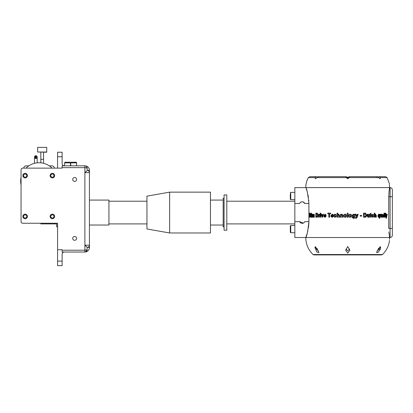 <?xml version="1.0" encoding="UTF-8"?>
<svg xmlns="http://www.w3.org/2000/svg" width="413" height="413" viewBox="0 0 413 413"><rect width="100%" height="100%" fill="white"/><g stroke="black" fill="none" stroke-linecap="round" stroke-linejoin="round"><path stroke-width="0.62" d="M34.485 163.311L34.485 157.11A1.363 1.363 -0 0 0 35.848 158.473A1.363 1.363 -0 0 0 36.215 155.799M37.206 162.836L37.206 157.11M28.765 165.876L26.05 165.876A2.266 2.266 0 0 0 23.778 168.127M54.268 168.127A2.266 2.266 0 0 0 51.997 165.876L49.281 165.876M40.835 162.836L40.835 152.232M43.561 163.311L43.561 152.232M21.058 184.967A18.373 18.373 0 0 1 21.058 177.265M37.66 152.015L46.736 152.232L46.736 147.364L37.66 147.364L37.66 152.015L46.736 152.015M36.416 157.596L36.416 157.792A0.568 0.568 180 0 1 35.848 158.36A0.568 0.568 180 0 1 35.281 157.792L35.281 157.596A0.568 0.568 -0 0 0 35.848 158.164A0.568 0.568 -0 0 0 36.416 157.596A0.568 0.568 -0 0 0 35.848 157.028A0.568 0.568 -0 0 0 35.281 157.596M36.416 156.233L36.416 156.429A0.568 0.568 180 0 1 35.848 156.997A0.568 0.568 180 0 1 35.281 156.429L35.281 156.233A0.568 0.568 -0 0 0 35.848 156.801A0.568 0.568 -0 0 0 36.416 156.233A0.568 0.568 -0 0 0 35.848 155.665A0.568 0.568 -0 0 0 35.281 156.233M35.482 155.799A1.363 1.363 -0 0 0 34.485 157.11M36.189 157.596L36.189 157.575A0.341 0.341 180 0 1 35.848 157.936A0.341 0.341 180 0 1 35.508 157.596L35.508 157.575A0.341 0.341 -0 0 0 35.848 157.916A0.341 0.341 -0 0 0 36.189 157.575A0.341 0.341 -0 0 0 35.848 157.234A0.341 0.341 -0 0 0 35.508 157.575M36.189 156.217L36.189 156.233A0.341 0.341 180 0 1 35.848 156.573A0.341 0.341 180 0 1 35.508 156.233L35.508 156.217A0.341 0.341 -0 0 0 35.848 156.553A0.341 0.341 -0 0 0 36.189 156.217A0.341 0.341 -0 0 0 35.848 155.877A0.341 0.341 -0 0 0 35.508 156.217M57.577 168.127L57.577 152.221L62.115 152.221L62.115 163.558A2.266 2.266 0 0 0 64.382 165.83M64.382 252.023A2.266 2.266 0 0 0 62.115 254.294L62.115 265.636L57.577 265.636L57.577 223.247L57.577 226.845L56.669 226.845L56.669 223.247M85.491 172.206L84.887 172.634L84.887 167.642L87.158 168.096C86.962 166.656 86.203 165.897 84.887 165.83A4.538 4.538 0 0 1 89.425 170.368L89.425 172.634C89.28 171.266 88.527 170.512 87.158 170.368A2.266 2.266 0 0 1 89.425 172.634L84.887 172.634L87.158 170.569L87.158 168.096L87.158 170.569M84.887 172.634L84.887 245.219L87.158 247.284L84.887 245.219L89.425 245.219A2.266 2.266 0 0 1 87.158 247.49C88.527 247.346 89.28 246.587 89.425 245.219L89.425 172.634M89.425 245.219L89.425 247.49A4.538 4.538 0 0 1 84.887 252.023L62.115 252.023L62.115 249.726L57.577 249.726M89.425 200.083L108.934 200.083L108.934 225.033L89.425 225.033M108.934 223.898L146.951 223.898M108.934 201.214L146.951 201.214M169.635 232.973L146.951 228.972L146.951 196.139L169.635 192.143L169.635 232.973L210.46 232.973L210.46 192.143L169.635 192.143M224.073 198.266L223.165 198.266L223.165 226.845L224.073 226.845M224.073 194.91L224.073 230.201L226.794 230.201L226.794 194.91L224.073 194.91M226.794 201.193L226.794 223.918M226.794 223.898L294.841 223.898M226.794 201.214L294.841 201.214M308.826 224.114L308.909 221.631C307.835 231.285 306.792 236.582 305.785 237.506L294.841 237.506L294.841 187.605L305.785 187.605C306.792 188.534 307.835 193.826 308.909 203.485L308.903 203.253M290.308 229.117L290.308 225.937L290.308 227.011L290.308 225.937L290.757 225.488L290.757 232.746L290.308 232.292L290.308 229.117M290.308 193.893L290.308 199.174L290.757 199.629L290.308 199.174L290.757 199.629L290.757 192.37L290.308 192.819M389.583 239.334L389.516 237.521L305.785 237.521L307.009 233.918M307.324 232.834L307.912 230.464M308.428 227.744L308.779 224.786M302.213 223.33L301.805 223.299M300.664 222.865L299.616 221.631L294.841 221.631M311.562 213.139L311.17 213.139L311.17 213.82L311.562 213.82L311.562 213.139M311.562 214.239L311.17 214.239L311.17 217.223L311.562 217.223L311.562 214.239M312.321 214.239L312.321 214.641L312.806 214.187L313.255 214.641L313.777 214.187L314.308 214.708L314.355 217.223L313.885 217.223L313.643 214.765L313.307 217.223L312.868 217.223L312.641 214.765L312.321 217.223L311.908 217.223L311.908 214.239L312.321 214.239M316.828 213.139L317.354 213.216L318.144 215.219L317.752 216.81L316.859 217.223L315.837 217.223L315.837 213.139L316.993 213.139M322.429 215.762L322.305 216.273L321.768 214.239L321.154 214.239L322.047 217.223L322.579 217.223L323.487 214.239L322.847 214.239L322.429 215.762L322.987 214.239M320.855 214.239L320.256 214.239L320.256 217.223L320.855 217.223L320.855 214.239M320.855 213.139L320.256 213.139L320.256 213.82L320.855 213.82L320.855 213.139M318.635 217.223L318.635 214.239L319.203 214.239L319.203 214.657L319.641 214.187L319.977 214.352L319.203 217.223L318.635 217.223M326.048 216.386L324.954 217.274L324.004 216.773L323.766 215.751L324.897 214.187C325.743 214.316 326.141 214.91 326.089 215.968L324.411 215.968L324.954 216.701L325.377 216.283L326.048 216.386M328.841 213.82L327.772 213.82L327.772 213.139L330.637 213.139L330.637 213.82L329.543 213.82L329.543 217.223L328.841 217.223L328.841 213.82L328.944 217.223M333.399 216.386L332.197 217.274L331.143 216.773L330.875 215.751L332.129 214.187C333.069 214.316 333.508 214.91 333.451 215.968L331.598 215.968L332.197 216.701L332.666 216.283L333.399 216.386M335.635 215.235L335.16 214.765L334.587 215.689L335.175 216.701L335.686 216.123L336.44 216.226L335.16 217.274C334.287 217.192 333.854 216.675 333.843 215.736C333.849 214.786 334.287 214.27 335.165 214.187L336.389 215.132L335.635 215.235M337.808 217.223L337.044 217.223L337.044 213.139L337.808 213.139L337.808 214.584L338.655 214.187L339.594 215.483L339.594 217.223L338.83 217.223L338.83 215.638L338.386 214.765L337.808 215.72L337.808 217.223M342.232 217.223L342.232 215.694L341.783 214.765L341.195 215.865L341.195 217.223L340.42 217.223L340.42 214.239L341.195 214.239L341.195 214.672L342.093 214.187L343.007 215.379L343.007 217.223L342.232 217.223M345.144 214.187C346.089 214.259 346.595 214.77 346.662 215.725C346.6 216.675 346.094 217.192 345.149 217.274C344.174 217.202 343.668 216.675 343.631 215.689C343.709 214.755 344.215 214.254 345.144 214.187M309.667 217.223L309.667 215.498L310.509 217.223L310.943 217.223L310.318 215.395L310.788 214.27L310.065 213.139L309.342 213.139L309.342 217.223L309.667 217.223L309.554 213.139M347.751 217.223L347.292 217.223L347.292 213.139L348.076 213.139L348.076 217.223L347.751 217.223M389.495 236.448L389.712 237.506L390.084 237.506L390.084 228.435L388.721 228.435C389.8 240.144 389.8 240.144 388.721 228.435L388.721 196.676C389.056 191.162 389.387 188.137 389.712 187.605L305.785 187.605M304.381 222.323L304.815 221.631L308.909 221.631L308.909 203.485L304.815 203.485L303.023 201.9M308.826 201.002L308.779 200.331M308.428 197.368L307.907 194.626M307.318 192.267L307.009 191.188M306.73 190.3L306.234 188.829M316.885 248.254L314.84 247.356L316.885 252.033L318.924 252.617L316.885 248.254M347.751 246.499L345.707 250.309L347.751 253.097L349.79 250.309L347.751 246.499M316.678 249.38L315.289 246.504L316.885 249.648L318.335 250.815M294.841 203.485L299.616 203.485L300.05 202.788L299.616 203.485A2.834 2.834 0 0 1 302.213 201.781L302.621 201.812M300.334 202.494L300.659 202.246M301.02 202.045L302.213 201.781A2.834 2.834 0 0 1 304.815 203.485M304.092 222.617L303.767 222.865M303.41 223.066L299.616 221.631A2.834 2.834 0 0 0 304.815 221.631M62.115 167.642L84.887 167.642L84.887 165.83L62.115 165.83L62.115 168.127L22.648 168.127A1.59 1.59 0 0 0 21.058 169.717L21.058 221.662A1.59 1.59 0 0 0 22.648 223.247L57.577 223.247M76.632 165.83L76.632 162.882L70.737 162.882L70.737 165.83M76.632 162.882A0.681 0.681 0 0 0 75.951 162.201L71.413 162.201A0.681 0.681 0 0 0 70.737 162.882M70.509 165.83L70.509 162.882L64.609 162.882L64.609 165.83M70.509 162.882A0.681 0.681 0 0 0 69.828 162.201L65.29 162.201A0.681 0.681 0 0 0 64.609 162.882M56.669 223.898L40.794 223.898L40.794 223.247M62.115 157.9L62.115 156.527L62.115 157.9M62.115 259.973L62.115 258.605L62.115 259.973M89.425 247.49L87.158 247.284L87.158 249.757L84.887 250.211L62.115 250.211M86.983 250.624L87.158 249.757C87.014 251.125 86.255 251.878 84.887 252.023C86.203 251.956 86.962 251.197 87.158 249.757L85.486 251.945M85.29 165.866L84.887 165.83C86.255 165.974 87.014 166.728 87.158 168.096L86.983 167.229M85.31 251.987L85.037 252.018M87.009 167.296L87.158 168.091C87.014 166.728 86.255 165.974 84.887 165.83M86.059 167.709L86.745 167.838M76.565 238.384A1.926 1.926 0 0 0 74.634 236.453A1.926 1.926 0 0 0 72.709 238.384A1.926 1.926 0 0 0 74.634 240.309A1.926 1.926 0 0 0 76.565 238.384M76.565 179.469A1.926 1.926 0 0 0 74.634 177.544A1.926 1.926 0 0 0 72.709 179.469A1.926 1.926 0 0 0 74.634 181.4A1.926 1.926 0 0 0 76.565 179.469M50.092 216.443A2.266 2.266 0 0 0 52.363 218.714A2.266 2.266 0 0 0 54.63 216.443A2.266 2.266 0 0 0 52.363 214.177A2.266 2.266 0 0 0 50.092 216.443A2.266 2.266 0 0 1 52.363 214.177A2.266 2.266 0 0 1 54.63 216.443A2.266 2.266 0 0 1 52.363 218.714A2.266 2.266 0 0 1 50.092 216.443A2.266 2.266 0 0 1 52.363 214.177A2.266 2.266 0 0 1 54.63 216.443M22.875 216.443A2.266 2.266 0 0 0 25.141 218.714A2.266 2.266 0 0 0 27.408 216.443A2.266 2.266 0 0 0 25.141 214.177A2.266 2.266 0 0 0 22.875 216.443A2.266 2.266 0 0 1 25.141 214.177A2.266 2.266 0 0 1 27.408 216.443A2.266 2.266 0 0 1 25.141 218.714A2.266 2.266 0 0 1 22.875 216.443A2.266 2.266 0 0 1 25.141 214.177A2.266 2.266 0 0 1 27.408 216.443M22.875 175.613A2.266 2.266 0 0 1 25.141 173.346A2.266 2.266 0 0 1 27.408 175.613A2.266 2.266 0 0 1 25.141 177.884A2.266 2.266 0 0 1 22.875 175.613A2.266 2.266 0 0 1 25.141 173.346A2.266 2.266 0 0 1 27.408 175.613M50.092 175.613A2.266 2.266 0 0 1 52.363 173.346A2.266 2.266 0 0 1 54.63 175.613A2.266 2.266 0 0 1 52.363 177.884A2.266 2.266 0 0 1 50.092 175.613A2.266 2.266 0 0 1 52.363 173.346A2.266 2.266 0 0 1 54.63 175.613M26.029 168.127A18.373 18.373 0 0 1 52.017 168.127M310.158 213.82L310.628 214.306L310.142 214.817L310.426 214.306L309.874 213.82M310.71 217.223L309.74 215.498M309.936 214.817L309.667 214.817L309.667 213.82L309.951 213.82M347.292 217.223L347.292 213.139M348.076 213.139L348.076 217.223M343.631 215.689L343.657 215.689C343.73 214.755 344.23 214.254 345.16 214.187M345.149 216.701L345.887 215.725L345.149 214.765L344.416 215.731L345.149 216.701L345.877 215.725L345.149 214.765M345.165 217.274C344.189 217.202 343.688 216.675 343.657 215.689M341.195 214.672L342.124 214.187M340.462 217.223L340.462 214.239M342.258 217.223L342.258 215.694L341.783 214.765M337.106 217.223L337.106 213.139M338.877 217.223L338.877 215.638L338.386 214.765M337.808 214.584L338.701 214.187M335.227 217.274C334.365 217.192 333.926 216.675 333.921 215.736C333.926 214.786 334.365 214.27 335.232 214.187M335.175 216.701L335.754 216.123M335.702 215.235L335.16 214.765M332.713 215.498L332.248 214.765L331.608 215.498L332.713 215.498L332.166 214.765M332.197 216.701L332.749 216.283M332.284 217.274L331.231 216.773L330.968 215.751L332.217 214.187M327.881 213.82L327.881 213.139M325.423 215.498L325.046 214.765L324.422 215.498L325.423 215.498L324.923 214.765M324.954 216.701L325.501 216.283M325.077 217.274L324.133 216.773L323.895 215.751L325.016 214.187M319.992 215.101L319.579 214.972M319.203 214.657L319.791 214.187M318.79 217.223L318.79 214.239M320.405 213.82L320.405 213.139M320.405 217.223L320.405 214.239M322.186 217.223L321.299 214.239M322.305 216.273L322.563 215.762M316.952 216.541L317.303 216.505L317.757 215.183L317.256 213.862L316.348 213.82L316.348 216.541L317.138 216.505L317.597 215.183L317.091 213.862L316.611 213.82M316.007 217.223L316.007 213.139M312.104 217.223L312.104 214.239M313.054 217.223L313.054 215.581L312.641 214.765M314.071 217.223L314.025 214.93L313.643 214.765M313.255 214.641L313.963 214.187M312.321 214.641L312.992 214.187M311.366 217.223L311.366 214.239M311.366 213.82L311.366 213.139M345.867 249.003L347.751 250.846L349.63 249.003M389.614 238.053L389.619 238.327M389.619 238.647L389.604 238.972M305.785 237.521C305.888 244.171 308.299 249.839 313.008 254.532L382.495 254.532C386.031 251.068 388.292 246.912 389.273 242.059L389.48 240.397M389.454 240.655L389.407 241.058M378.618 248.254L376.573 252.617L378.618 252.033L380.657 247.356L378.618 248.254M379.96 250.02L380.373 248.972M380.616 247.924L380.657 247.49M377.162 250.815L378.618 249.648L380.213 246.504M390.084 187.605C391.457 187.739 392.216 188.493 392.35 189.872L392.35 228.435L390.084 228.435L390.084 187.605L389.712 187.605L389.567 188.297M389.495 188.684L389.031 191.611M388.87 231.936L389.413 235.999M386.454 214.239L386.702 216.35L386.94 214.239L387.213 214.239L386.413 218.374L386.145 214.239L386.454 214.239M384.42 213.139L384.033 213.139L384.033 217.223L384.42 217.223L384.42 213.139M385.159 213.139L384.797 213.139L384.797 213.82L385.159 213.82L385.159 213.139M385.159 214.239L384.797 214.239L384.797 217.223L385.159 217.223L385.159 214.239M385.53 213.666L385.866 213.191L386.103 214.239L385.866 217.274L385.541 216.701L385.53 213.666M382.262 215.023L382.959 214.187L383.605 215.333L383.713 217.223L383.249 216.871L382.753 217.274L382.206 216.381L383.192 215.158L382.918 214.765L382.262 215.023M381.411 216.784L380.858 217.274L380.285 216.118L380.285 214.239L380.776 214.239L381.054 216.701L381.411 214.239L381.875 214.239L381.875 217.223L381.411 217.223L381.23 216.784L380.678 217.274M379.237 216.851L378.664 217.274L378.112 216.897L377.849 215.7L378.669 214.187L379.237 214.672L379.237 214.239L379.748 214.239L379.748 218.322L379.237 218.322L379.237 216.851L378.499 217.274M374.906 217.223L374.302 217.223L374.302 213.139L374.906 213.139L374.906 214.584L375.562 214.187L376.279 215.483L376.279 217.223L375.696 217.223L375.36 214.765L374.906 215.72L374.906 217.223M373.151 215.235L372.753 214.765L372.268 215.689L372.769 216.701L373.192 216.123L373.811 216.226L372.753 217.274L371.628 215.736L372.758 214.187L373.775 215.132L373.151 215.235M370.275 213.666L370.936 213.191L370.936 214.239L371.411 214.239L371.411 214.817L370.936 214.817L370.936 216.097L371.457 217.171L370.931 217.274L370.296 216.701L370.275 214.817L369.965 214.817L370.275 213.666M368.845 216.784L368.05 217.274L367.24 216.118L367.24 214.239L367.931 214.239L368.334 216.701L368.845 214.239L369.521 214.239L369.521 217.223L368.845 217.223L368.732 216.784L367.942 217.274M364.916 213.139L363.538 213.139L363.538 217.223L365.613 217.135L366.527 216.092L366.636 215.219L365.619 213.216L364.927 213.139M361.628 215.441L360.188 215.441L360.188 216.123L361.628 216.123L361.628 215.441M356.135 214.239L356.775 216.35L357.41 214.239L358.174 214.239L357.028 217.625L356.021 218.374L355.619 218.332L355.567 217.765L356.393 217.223L355.361 214.239L356.135 214.239M353.089 217.486L353.946 217.708L354.122 216.727L353.249 217.223L352.356 216.717L352.098 215.72L353.28 214.187L354.122 214.652L354.122 214.239L354.901 214.239L354.901 216.877C354.958 217.868 354.504 218.369 353.543 218.374L352.201 217.475L353.513 217.801M350.167 214.187C351.112 214.259 351.618 214.77 351.685 215.725C351.618 216.675 351.117 217.192 350.172 217.274C349.191 217.202 348.686 216.675 348.655 215.689C348.732 214.755 349.233 214.254 350.167 214.187M386.94 214.239L386.201 218.374M386.248 214.239L386.702 216.35M384.033 213.139L384.033 217.223M384.797 213.139L384.797 213.82M384.797 214.239L384.797 217.223M385.659 213.485L385.866 214.239M385.887 216.624L385.659 217.274M385.866 214.817L385.659 216.097L385.959 216.701M385.897 214.239L385.897 214.817M383.192 215.808L382.536 216.056L382.872 216.701L383.192 215.808L382.727 216.056L382.872 216.701M382.918 214.765L382.459 215.132M383.249 216.871L382.562 217.274M382.768 214.187L383.409 215.333L383.517 217.223M381.689 214.239L381.689 217.223M380.595 214.239L381.054 216.701M378.824 214.765L378.225 215.741L378.804 216.701L379.237 215.694L378.824 214.765L378.391 215.741L378.804 216.701M379.578 214.239L379.578 218.322M378.499 214.187L379.237 214.672M375.36 214.765L374.761 215.72L374.761 217.223M375.412 214.187L376.124 215.483L376.124 217.223M374.761 213.139L374.906 214.584M373.775 215.132L373.016 215.235M372.624 214.187L373.631 215.132M373.058 216.123L373.672 216.226L372.619 217.274M372.753 214.765L372.139 215.689L372.769 216.701M370.807 213.284L370.936 214.239M371.261 216.624L371.328 217.171L370.807 217.274M370.936 214.817L371.122 216.701M371.282 214.239L371.282 214.817M369.403 214.239L369.403 217.223M367.823 214.239L367.823 215.617L368.334 216.701M364.173 213.82L364.266 216.541L364.173 213.82M364.824 213.139L365.52 213.216L366.532 215.219L366.037 216.81L364.865 217.223M364.266 213.82L365.268 213.862L365.933 215.183L365.329 216.505L364.266 216.541M361.556 215.441L361.556 216.123M355.526 217.765L355.861 217.801M358.117 214.239L356.977 217.625L355.98 218.374M356.089 214.239L356.775 216.35M352.181 217.383L353.058 217.486M353.492 214.765L352.852 215.694L353.451 216.649L354.122 215.715L353.492 214.765L352.878 215.694L353.482 216.649M354.86 214.239L354.86 216.877C354.917 217.868 354.468 218.369 353.513 218.374M353.249 214.187L354.122 214.652M354.122 216.727L353.218 217.223M350.172 214.765L349.429 215.731L350.172 216.701L350.9 215.725L350.172 214.765L349.439 215.731L350.172 216.701M350.152 214.187C351.091 214.259 351.597 214.77 351.659 215.725C351.597 216.675 351.096 217.192 350.157 217.274M392.35 228.435L392.35 235.24C392.216 236.618 391.457 237.372 390.084 237.506M318.681 176.929C318.377 176.49 317.778 176.65 316.885 177.414L316.719 177.611C315.563 179.025 315.026 179.025 315.114 177.611L308.377 177.611C306.663 180.718 305.801 184.043 305.785 187.59L389.516 187.59L389.526 185.323C389.129 182.401 389.129 182.401 389.526 185.323L389.573 185.778M388.308 187.605L389.516 187.59M349.006 176.929C349.692 176.465 349.728 176.692 349.114 177.611L347.751 178.762L346.383 177.611C345.769 176.692 345.805 176.465 346.492 176.929L347.751 177.26L349.563 176.728M315.067 178.096L315.114 177.611L316.172 176.676L317.375 177.001M378.127 177.001L379.325 176.676L380.383 177.611L387.12 177.611L389.232 183.217M389.252 183.341L389.314 183.718M389.314 183.728L389.361 184.048M389.423 184.466L389.459 184.766M345.934 176.728L346.492 176.929M346.492 177.807L349.006 177.807M349.114 177.611L378.783 177.611C379.939 179.025 380.471 179.025 380.383 177.611L380.43 178.096M378.783 177.611L378.618 177.414C377.719 176.65 377.121 176.49 376.816 176.929M379.263 178.194L379.026 177.915M40.835 159.377L43.561 159.377M84.887 252.023L84.887 245.219M57.577 156.754L62.115 156.754M57.577 261.099L62.115 261.099M89.425 170.368L87.158 170.368M26.731 175.613A1.59 1.59 0 0 0 25.141 174.028A1.59 1.59 0 0 0 23.551 175.613A1.59 1.59 0 0 0 25.141 177.203A1.59 1.59 0 0 0 26.731 175.613M53.948 175.613A1.59 1.59 0 0 0 52.363 174.028A1.59 1.59 0 0 0 50.773 175.613A1.59 1.59 0 0 0 52.363 177.203A1.59 1.59 0 0 0 53.948 175.613M53.948 216.443A1.59 1.59 0 0 0 52.363 214.858A1.59 1.59 0 0 0 50.773 216.443A1.59 1.59 0 0 0 52.363 218.033A1.59 1.59 0 0 0 53.948 216.443M26.731 216.443A1.59 1.59 0 0 0 25.141 214.858A1.59 1.59 0 0 0 23.551 216.443A1.59 1.59 0 0 0 25.141 218.033A1.59 1.59 0 0 0 26.731 216.443M388.721 196.676L392.35 196.676M316.719 177.611L346.383 177.611M223.165 200.083L210.46 200.083M223.165 225.033L210.46 225.033M294.841 225.488L290.757 225.488L290.308 225.937L290.757 225.488M294.841 192.37L290.757 192.37M313.008 254.532L313.952 254.914L381.545 254.914L382.495 254.532M294.841 232.746L290.757 232.746L290.308 232.292L290.757 232.746L294.841 232.746L290.757 232.746M294.841 199.629L290.757 199.629M349.517 176.676L377.25 176.676L349.517 176.676M318.253 176.676L345.98 176.676L318.253 176.676M385.535 176.676L379.325 176.676L385.535 176.676L387.12 177.611M308.377 177.611L309.962 176.676L316.172 176.676L309.962 176.676"/></g></svg>
